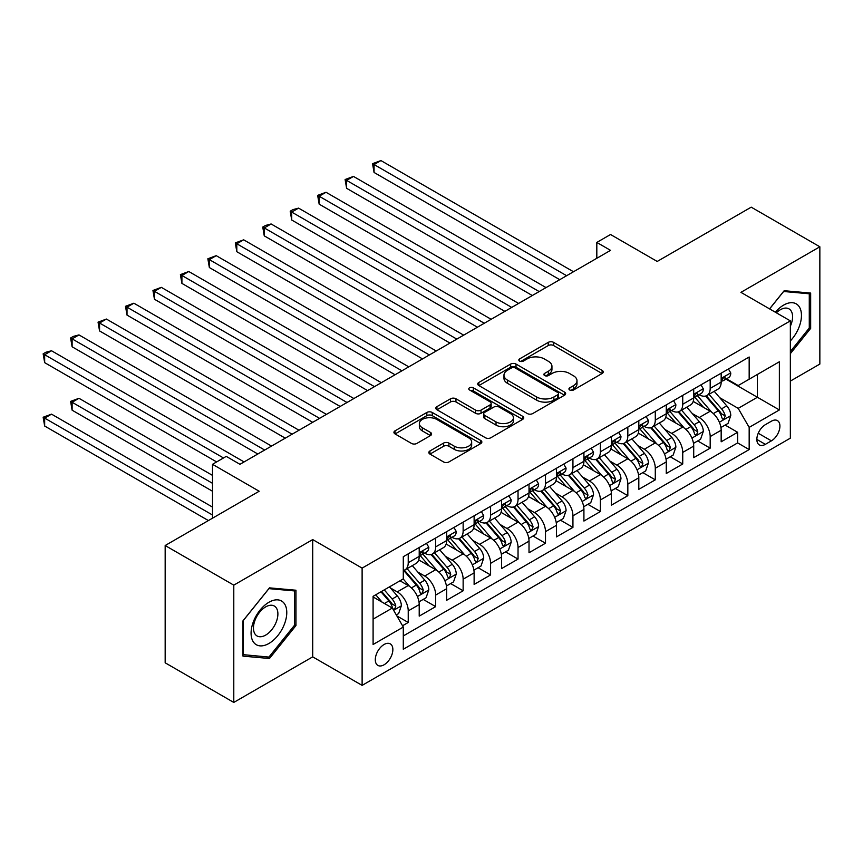 <?xml version="1.0" encoding="UTF-8"?>
<svg xmlns="http://www.w3.org/2000/svg" width="863" height="863" viewBox="0 0 863 863"><rect width="100%" height="100%" fill="white"/><g stroke="black" fill="none" stroke-linecap="round" stroke-linejoin="round"><path stroke-width="1.29" d="M569.72 390.022A2.665 1.543 0 0 0 573.496 390.022L602.115 373.496A3.808 2.201 0 0 0 603.237 371.942A3.808 2.201 0 0 0 602.115 370.378L553.625 342.384A3.808 2.201 0 0 0 548.232 342.384L519.602 358.911A2.665 1.543 0 0 0 518.825 360A2.665 1.543 0 0 0 519.602 361.09A2.665 1.543 0 0 0 523.377 361.09L527.077 358.954A12.19 7.044 0 0 1 544.326 358.954L548.372 361.284A12.19 7.044 0 0 1 551.942 366.257A12.19 7.044 0 0 1 548.372 371.241L544.661 373.377A2.665 1.543 0 0 0 543.884 374.466A2.665 1.543 0 0 0 544.661 375.556A2.665 1.543 0 0 0 548.437 375.556L552.137 373.42A12.19 7.044 0 0 1 569.386 373.42L573.42 375.75A12.19 7.044 0 0 1 576.991 380.723A12.19 7.044 0 0 1 573.42 385.707L569.72 387.843A2.665 1.543 0 0 0 568.944 388.933A2.665 1.543 0 0 0 569.72 390.022L569.72 387.843M384.078 664.79A12.427 7.174 120 0 0 392.19 653.841A12.427 7.174 120 0 0 390.292 643.884A12.427 7.174 120 0 0 384.078 644.499A12.427 7.174 120 0 0 375.966 655.449A12.427 7.174 120 0 0 377.865 665.405A12.427 7.174 120 0 0 384.078 664.79M429.947 450.961A3.808 2.201 0 0 0 428.835 452.514A3.808 2.201 0 0 0 429.947 454.078L443.55 461.932A3.808 2.201 0 0 0 448.943 461.932L480.734 443.571A3.808 2.201 0 0 0 481.856 442.018A3.808 2.201 0 0 0 480.734 440.464L432.234 412.46A3.808 2.201 0 0 0 426.851 412.46L395.06 430.82A3.808 2.201 0 0 0 393.938 432.374A3.808 2.201 0 0 0 395.06 433.927L411.489 443.42A3.808 2.201 0 0 0 416.883 443.42L430.486 435.567A3.808 2.201 0 0 0 431.597 434.003A3.808 2.201 0 0 0 430.486 432.449L422.331 427.746A10.194 5.89 0 0 1 419.353 423.582A10.194 5.89 0 0 1 425.642 418.145A10.194 5.89 0 0 1 436.754 419.429L468.685 437.854A10.194 5.89 0 0 1 471.662 442.018A10.194 5.89 0 0 1 465.373 447.455A10.194 5.89 0 0 1 454.262 446.182L448.943 443.107A3.808 2.201 0 0 0 443.55 443.107L429.947 450.961L429.947 454.078M790.346 381.101L819.85 364.067L819.85 246.786L751.22 207.163L657.207 261.446L610.54 234.509L596.818 242.427L610.54 250.356L239.968 464.305L226.246 456.376L212.514 464.305L212.514 518.188M233.787 585.146L233.787 702.428L312.708 656.862L312.708 539.58L233.787 585.146L165.167 545.524L259.18 491.241L212.514 464.305M312.708 539.58L362.115 568.113L790.346 320.874L790.346 438.156L362.115 685.384L362.115 568.113M819.85 246.786L740.929 292.352L790.346 320.874M527.347 413.55A3.808 2.201 0 0 0 532.741 413.55L564.531 395.2A3.808 2.201 0 0 0 565.653 393.636A3.808 2.201 0 0 0 564.531 392.082L516.031 364.078A3.808 2.201 0 0 0 510.648 364.078L478.846 382.438A3.808 2.201 0 0 0 477.735 383.992A3.808 2.201 0 0 0 478.846 385.545L527.347 413.55M470.626 390.605A2.665 1.543 0 0 1 473.323 390.971L473.323 387.811L522.633 416.279A3.808 2.201 0 0 1 523.755 417.832A3.808 2.201 0 0 1 522.633 419.386L490.842 437.746A3.808 2.201 0 0 1 485.448 437.746L436.948 409.742L436.948 406.624A3.808 2.201 0 0 0 435.837 408.188A3.808 2.201 0 0 0 436.948 409.742M436.948 406.624L450.562 398.771A3.808 2.201 0 0 1 455.944 398.771L475.621 410.13A3.808 2.201 0 0 0 481.004 410.13L490.033 404.92A3.808 2.201 0 0 0 491.144 403.366A3.808 2.201 0 0 0 490.033 401.802L469.558 389.979A2.665 1.543 0 0 1 468.771 388.9A2.665 1.543 0 0 1 470.421 387.476A2.665 1.543 0 0 1 473.323 387.811M233.787 702.428L165.167 662.806L165.167 545.524M402.536 625.761L408.231 622.471L396.84 615.891M390.367 587.908L397.26 591.889A15.523 8.964 60 0 1 408.231 610.896L419.213 604.564L419.213 616.128L435.686 606.624L423.194 599.407M417.811 572.061L424.704 576.031A15.523 8.964 60 0 1 435.686 595.049L446.667 588.717L446.667 600.281L463.14 590.777L450.648 583.561M445.265 556.204L452.158 560.184A15.523 8.964 60 0 1 463.14 579.202L474.121 572.87L474.121 584.434L490.583 574.931L478.091 567.714M472.719 540.357L479.601 544.337A15.523 8.964 60 0 1 490.583 563.356L501.565 557.013L501.565 568.588L518.037 559.073L505.545 551.867M500.162 524.51L507.056 528.49A15.523 8.964 60 0 1 518.037 547.509L529.019 541.166L529.019 552.741L545.492 543.226L533 536.02M527.617 508.663L534.51 512.644A15.523 8.964 60 0 1 545.492 531.662L556.462 525.319L556.462 536.894L572.935 527.379L560.443 520.173M555.06 492.816L561.953 496.797A15.523 8.964 60 0 1 572.935 515.815L583.917 509.472L583.917 521.047L600.389 511.532L587.897 504.326M582.514 476.969L589.407 480.95A15.523 8.964 60 0 1 600.389 499.968L611.371 493.625L611.371 505.189L627.833 495.686L615.351 488.48M609.968 461.122L616.862 465.103A15.523 8.964 60 0 1 627.833 484.121L638.814 477.778L638.814 489.343L655.287 479.839L642.795 472.622M637.412 445.276L644.305 449.245A15.523 8.964 60 0 1 655.287 468.264L666.268 461.932L666.268 473.496L682.741 463.992L670.249 456.775M664.866 429.418L671.759 433.399A15.523 8.964 60 0 1 682.741 452.417L693.712 446.085L693.712 457.649L710.184 448.145L710.184 436.57A15.523 8.964 -120 0 0 699.203 417.552L692.32 413.571M697.692 440.928L710.184 448.145M419.213 604.564A15.523 8.964 -120 0 0 408.231 585.545L400.001 580.788M446.667 588.717A15.523 8.964 -120 0 0 435.686 569.699L418.706 559.893M474.121 572.87A15.523 8.964 -120 0 0 463.14 553.852L446.16 544.046M501.565 557.013A15.523 8.964 -120 0 0 490.583 538.005L473.614 528.199M529.019 541.166A15.523 8.964 -120 0 0 518.037 522.147L501.058 512.352M556.462 525.319A15.523 8.964 -120 0 0 545.492 506.301L528.512 496.505M583.917 509.472A15.523 8.964 -120 0 0 572.935 490.454L555.955 480.659M611.371 493.625A15.523 8.964 -120 0 0 600.389 474.607L583.41 464.801M638.814 477.778A15.523 8.964 -120 0 0 627.833 458.76L610.864 448.954M666.268 461.932A15.523 8.964 -120 0 0 655.287 442.913L638.307 433.107M693.712 446.085A15.523 8.964 -120 0 0 682.741 427.066L665.761 417.261M771.403 421.198L765.362 424.682A12.039 6.947 120 0 0 757.498 435.286A12.039 6.947 120 0 0 759.343 444.93A12.039 6.947 120 0 0 765.362 444.337L771.403 440.853A12.039 6.947 120 0 0 779.267 430.249A12.039 6.947 120 0 0 777.423 420.605A12.039 6.947 120 0 0 771.403 421.198M373.096 619.138L392.32 608.048L403.291 627.067L403.291 649.256L749.17 449.569L749.17 427.379L738.189 408.361L719.764 397.724M403.291 627.067L373.096 644.499L373.096 596.322L403.291 578.89L403.291 556.7L749.17 357.012L749.17 379.202L779.365 361.77L779.365 409.947L749.17 427.379M424.564 553.129L424.704 553.215A15.523 8.964 60 0 0 432.471 553.981L443.453 547.638A15.523 8.964 -120 0 0 446.667 540.54L446.667 531.662M452.018 537.282L452.158 537.369A15.523 8.964 60 0 0 459.925 538.134L470.896 531.791A15.523 8.964 -120 0 0 474.121 524.682L474.121 515.815M479.461 521.435L479.601 521.522A15.523 8.964 60 0 0 487.368 522.288L498.35 515.945A15.523 8.964 -120 0 0 501.565 508.836L501.565 499.968M506.915 505.589L507.056 505.664A15.523 8.964 60 0 0 514.823 506.441L525.804 500.098A15.523 8.964 -120 0 0 529.019 492.989L529.019 484.111M534.359 489.742L534.51 489.817A15.523 8.964 60 0 0 542.266 490.594L553.248 484.251A15.523 8.964 -120 0 0 556.462 477.142L556.462 468.264M561.813 473.895L561.953 473.97A15.523 8.964 60 0 0 569.72 474.747L580.702 468.404A15.523 8.964 -120 0 0 583.917 461.295L583.917 452.417M589.267 458.037L589.407 458.124A15.523 8.964 60 0 0 597.174 458.889L608.145 452.557A15.523 8.964 -120 0 0 611.371 445.448L611.371 436.57M616.711 442.19L616.862 442.277A15.523 8.964 60 0 0 624.618 443.043L635.6 436.71A15.523 8.964 -120 0 0 638.814 429.601L638.814 420.723M644.165 426.344L644.305 426.43A15.523 8.964 60 0 0 652.072 427.196L663.054 420.853A15.523 8.964 -120 0 0 666.268 413.755L666.268 404.876M671.608 410.497L671.759 410.583A15.523 8.964 60 0 0 679.526 411.349L690.497 405.006A15.523 8.964 -120 0 0 693.712 397.897L693.712 389.03M403.291 635.945L737.638 442.913L737.638 432.287L721.166 441.802L721.166 430.227A15.523 8.964 -120 0 0 710.184 411.22L693.216 401.414M699.062 394.65L699.203 394.736A15.523 8.964 -120 0 0 706.97 395.502A15.523 8.964 -120 0 0 710.184 388.393L710.184 379.515M706.97 395.502L717.951 389.159A15.523 8.964 -120 0 0 721.166 382.05L721.166 373.183M408.231 553.852L408.231 562.719A15.523 8.964 60 0 1 405.017 569.828A15.523 8.964 60 0 1 403.291 570.454M405.017 569.828L415.998 563.496A15.523 8.964 -120 0 0 419.213 556.387L419.213 547.509M435.686 537.994L435.686 546.872A15.523 8.964 60 0 1 432.471 553.981M463.14 522.147L463.14 531.025A15.523 8.964 60 0 1 459.925 538.134M490.583 506.301L490.583 515.179A15.523 8.964 60 0 1 487.368 522.288M518.037 490.454L518.037 499.332A15.523 8.964 60 0 1 514.823 506.441M545.492 474.607L545.492 483.485A15.523 8.964 60 0 1 542.266 490.594M572.935 458.76L572.935 467.638A15.523 8.964 60 0 1 569.72 474.747M600.389 442.913L600.389 451.781A15.523 8.964 60 0 1 597.174 458.889M627.833 427.066L627.833 435.934A15.523 8.964 60 0 1 624.618 443.043M655.287 411.209L655.287 420.087A15.523 8.964 60 0 1 652.072 427.196M682.741 395.362L682.741 404.24A15.523 8.964 60 0 1 679.526 411.349M682.741 452.417L682.741 463.992M655.287 468.264L655.287 479.839M627.833 484.121L627.833 495.686M600.389 499.968L600.389 511.532M572.935 515.815L572.935 527.379M545.492 531.662L545.492 543.226M518.037 547.509L518.037 559.073M490.583 563.356L490.583 574.931M463.14 579.202L463.14 590.777M435.686 595.049L435.686 606.624M408.231 610.896L408.231 622.471M392.32 608.048L373.096 596.959M738.189 408.361L757.401 397.271L757.401 374.445L779.365 361.77M725.966 379.116L779.365 409.947M726.517 378.803L738.189 385.545L749.17 379.202M312.708 656.862L362.115 685.384M596.818 242.427L596.818 258.274M725.147 425.081L737.638 432.287M737.638 442.913L749.17 449.569M790.346 353.668L810.659 328.393L810.659 293.075L784.165 290.712L769.559 308.878M242.988 656.139L269.472 658.501L295.966 625.546L295.966 590.227L269.472 587.865L242.988 620.821L242.988 656.139M809.278 327.606L810.659 328.393M294.596 624.758L295.966 625.546M266.678 656.883L269.472 658.501M570.788 390.4L573.42 388.879A12.19 7.044 0 0 0 576.991 383.895L576.991 380.723M551.942 366.257L551.942 369.429A12.19 7.044 0 0 1 548.372 374.413L545.729 375.934M602.072 373.528L553.625 345.556A3.808 2.201 0 0 0 548.232 345.556L520.669 361.468M564.478 395.222L516.031 367.25A3.808 2.201 0 0 0 510.648 367.25L478.9 385.578M557.8 394.725A2.665 1.543 0 0 0 558.577 393.636A2.665 1.543 0 0 0 557.8 392.546L515.222 367.972A2.665 1.543 0 0 0 511.457 367.972L507.541 370.227A12.19 7.044 0 0 0 503.97 375.211A12.19 7.044 0 0 0 507.541 380.184L536.646 396.98A12.19 7.044 0 0 0 553.895 396.98L557.8 394.725L557.8 397.897A2.665 1.543 0 0 0 558.577 396.807L558.577 393.636M503.97 375.211L503.97 378.372A12.19 7.044 0 0 0 507.541 383.355L507.541 380.184M557.8 397.897L553.895 400.152A12.19 7.044 0 0 1 536.646 400.152L507.541 383.355M437.002 409.774L450.562 401.942L450.562 398.771M491.144 403.366L491.144 406.527A3.808 2.201 0 0 1 490.033 408.091L481.004 413.301A3.808 2.201 0 0 1 475.621 413.301L455.944 401.942A3.808 2.201 0 0 0 450.562 401.942M473.323 390.971L522.59 419.418M496.031 421.91A10.194 5.89 0 0 0 507.131 423.194A10.194 5.89 0 0 0 513.431 417.757A10.194 5.89 0 0 0 510.443 413.593L499.192 407.099A3.808 2.201 0 0 0 493.809 407.099L484.779 412.309A3.808 2.201 0 0 0 483.658 413.862A3.808 2.201 0 0 0 484.779 415.416L496.031 421.91L496.031 425.081A10.194 5.89 0 0 0 507.131 426.354A10.194 5.89 0 0 0 513.431 420.917L513.431 417.757M483.658 413.862L483.658 417.034A3.808 2.201 0 0 0 484.779 418.587L484.779 415.416M496.031 425.081L484.779 418.587M471.662 442.018L471.662 445.189A10.194 5.89 0 0 1 465.373 450.626A10.194 5.89 0 0 1 454.262 449.353L448.943 446.279A3.808 2.201 0 0 0 443.55 446.279L430.001 454.1M419.353 423.582L419.353 426.754A10.194 5.89 0 0 0 422.331 430.917L422.331 427.746M430.432 435.588L422.331 430.917M480.691 443.604L432.234 415.632A3.808 2.201 0 0 0 426.851 415.632L395.103 433.96M720.939 427.509L728.027 423.42L730.778 415.491A10.291 5.944 -120 0 0 726.765 405.837L714.23 391.317M711.716 412.223L697.38 395.621M703.55 407.39L695.233 397.757A24.649 14.229 -120 0 0 694.467 396.894M374.057 235.858L504.855 311.37L319.159 204.153L319.159 196.235L326.02 192.276L518.587 303.442M705.567 396.063L718.253 410.745A10.291 5.944 60 0 1 721.921 417.832L722.676 419.051L724.068 418.857L725.222 415.934A10.291 5.944 -120 0 0 721.554 408.846L709.008 394.326M706.322 395.815L719.947 411.597A5.243 3.021 60 0 1 721.274 413.647L725.222 415.934M728.437 368.976L730.778 373.021A10.291 5.944 60 0 1 728.642 377.573L723.431 380.583A10.291 5.944 -120 0 0 725.222 378.21L725.006 377.304M566.624 275.707L374.057 164.542L380.928 160.572L573.485 271.748M721.511 381.068L721.554 381.068A10.291 5.944 -120 0 0 723.431 380.583M723.895 377.444L725.222 378.21C724.575 376.667 723.474 377.293 721.921 380.119A10.291 5.944 60 0 1 721.166 381.575M559.763 279.677L374.057 172.46L374.057 164.542L372.546 163.668L380.928 160.572M374.057 172.46L372.546 163.668M790.346 340.917A25.232 14.563 120 0 0 801.123 311.651A25.232 14.563 120 0 0 783.615 305.114A25.232 14.563 120 0 0 775.352 312.223M790.346 326.225A17.271 9.978 120 0 0 789.009 308.878A17.271 9.978 120 0 0 780.368 309.731A17.271 9.978 120 0 0 776.376 312.816M769.613 308.911L783.615 291.489L809.278 293.787L809.278 328.005L790.346 351.565M807.585 292.805L809.278 293.787M284.38 624.251A25.232 14.563 120 0 0 277.843 599.871A25.232 14.563 120 0 0 253.474 621.489A25.232 14.563 120 0 0 260 645.858A25.232 14.563 120 0 0 284.38 624.251M276.257 621.932A17.271 9.978 120 0 0 274.315 606.031A17.271 9.978 120 0 0 255.103 620.044A17.271 9.978 120 0 0 257.045 635.955A17.271 9.978 120 0 0 276.257 621.932M243.258 654.79L243.258 620.573L268.922 588.642L294.596 590.939L294.596 625.157L268.922 657.088L242.988 654.639M292.891 589.958L294.596 590.939M693.485 443.366L700.583 439.267L703.323 431.338A10.291 5.944 -120 0 0 699.321 421.683L686.775 407.163M684.262 428.07L669.925 411.468M676.107 423.237L667.789 413.604A24.649 14.229 -120 0 0 667.023 412.741M346.613 251.705L477.412 327.217L291.716 220.011L291.716 212.082L298.576 208.123L491.133 319.299M678.124 411.91L690.81 426.592A10.291 5.944 60 0 1 694.478 433.679L695.222 434.898L696.614 434.704L697.768 431.78A10.291 5.944 -120 0 0 694.1 424.693L681.565 410.173M678.868 411.673L692.504 427.444A5.243 3.021 60 0 1 693.82 429.504L697.768 431.78M666.031 459.213L673.129 455.114L675.869 447.185A10.291 5.944 -120 0 0 671.867 437.53L659.321 423.01M656.808 443.916L642.482 427.314M648.652 439.084L640.335 429.45A24.649 14.229 -120 0 0 639.569 428.587M319.159 267.552L449.957 343.064L264.261 235.858L264.261 227.929L271.122 223.97L463.69 335.146M650.67 427.757L663.356 442.439A10.291 5.944 60 0 1 667.023 449.526L667.779 450.745L669.159 450.551L670.324 447.627A10.291 5.944 -120 0 0 666.657 440.54L654.111 426.02M651.414 427.519L665.049 443.302A5.243 3.021 60 0 1 666.365 445.351L670.324 447.627M638.588 475.06L645.675 470.961L648.426 463.032A10.291 5.944 -120 0 0 644.413 453.377L631.878 438.857M629.364 459.763L615.028 443.161M621.209 454.93L612.881 445.297A24.649 14.229 -120 0 0 612.126 444.434M291.716 283.398L422.514 358.911L236.807 251.705L236.807 243.776L243.668 239.817L436.236 350.993M623.226 443.604L635.912 458.296A10.291 5.944 60 0 1 639.58 465.373L640.324 466.603L641.716 466.398L642.87 463.474A10.291 5.944 -120 0 0 639.203 456.387L626.657 441.867M623.971 443.366L637.595 459.148A5.243 3.021 60 0 1 638.922 461.198L642.87 463.474M611.133 490.907L618.232 486.808L620.972 478.889A10.291 5.944 -120 0 0 616.969 469.224L604.424 454.704M601.91 475.61L587.574 459.019M593.755 470.777L585.438 461.144A24.649 14.229 -120 0 0 584.672 460.292M264.261 299.245L395.06 374.769L209.364 267.552L209.364 259.623L216.225 255.664L408.782 366.84M595.772 459.45L608.458 474.143A10.291 5.944 60 0 1 612.126 481.23L612.87 482.449L614.262 482.244L615.416 479.321A10.291 5.944 -120 0 0 611.748 472.234L599.213 457.714M596.516 459.213L610.152 474.995A5.243 3.021 60 0 1 611.468 477.045L615.416 479.321M700.993 384.822L703.323 388.868A10.291 5.944 60 0 1 701.198 393.42L695.977 396.43A10.291 5.944 -120 0 0 697.768 394.057L697.552 393.15M539.17 291.565L346.613 180.389L353.474 176.419L546.031 287.595M694.057 396.915L694.1 396.915A10.291 5.944 -120 0 0 695.977 396.43M696.441 393.291L697.768 394.057C697.121 392.514 696.02 393.14 694.478 395.966A10.291 5.944 60 0 1 693.712 397.422M532.309 295.524L346.613 188.307L346.613 180.389L345.103 179.515L353.474 176.419M346.613 188.307L345.103 179.515M673.539 400.669L675.869 404.715A10.291 5.944 60 0 1 673.744 409.267L668.523 412.277A10.291 5.944 -120 0 0 670.324 409.903L670.098 408.997M511.727 307.411L317.649 195.362L326.02 192.276M666.614 412.762L666.657 412.762A10.291 5.944 -120 0 0 668.523 412.277M668.987 409.138L670.324 409.903C669.677 408.361 668.577 408.997 667.023 411.813A10.291 5.944 60 0 1 666.268 413.269M319.159 204.153L317.649 195.362M646.096 416.527L648.426 420.561A10.291 5.944 60 0 1 646.29 425.114L641.08 428.124A10.291 5.944 -120 0 0 642.87 425.761L642.655 424.844M484.272 323.258L290.205 211.208L292.945 209.623L298.576 208.123M639.159 428.609L639.203 428.609A10.291 5.944 -120 0 0 641.08 428.124M641.543 424.995L642.87 425.761C642.223 424.208 641.123 424.844 639.58 427.66A10.291 5.944 60 0 1 638.814 429.127M291.716 220.011L290.205 211.208M618.642 432.374L620.972 436.408A10.291 5.944 60 0 1 618.847 440.961L613.625 443.97A10.291 5.944 -120 0 0 615.416 441.608L615.2 440.691M456.818 339.105L262.751 227.055L265.491 225.47L271.122 223.97M611.705 444.456L611.748 444.456A10.291 5.944 -120 0 0 613.625 443.97M614.089 440.842L615.416 441.608C614.769 440.054 613.679 440.691 612.126 443.506A10.291 5.944 60 0 1 611.371 444.974M264.261 235.858L262.751 227.055M583.69 506.754L590.777 502.654L593.517 494.736A10.291 5.944 -120 0 0 589.515 485.071L576.98 470.551M574.467 491.457L560.13 474.866M566.301 486.624L557.983 476.991A24.649 14.229 -120 0 0 557.218 476.139M236.807 315.092L367.606 390.615L181.91 283.398L181.91 275.47L188.77 271.511L381.338 382.687M568.318 475.297L581.004 489.99A10.291 5.944 60 0 1 584.672 497.077L585.427 498.296L586.818 498.102L587.973 495.168A10.291 5.944 -120 0 0 584.305 488.08L571.759 473.56M569.073 475.06L582.698 490.842A5.243 3.021 60 0 1 584.024 492.892L587.973 495.168M591.187 448.221L593.517 452.255A10.291 5.944 60 0 1 591.392 456.807L586.182 459.828A10.291 5.944 -120 0 0 587.973 457.455L587.757 456.538M429.375 354.952L235.297 242.902L243.668 239.817M584.262 460.303L584.305 460.303A10.291 5.944 -120 0 0 586.182 459.828M586.646 456.689L587.973 457.455C587.325 455.901 586.225 456.538 584.672 459.353A10.291 5.944 60 0 1 583.917 460.82M236.807 251.705L235.297 242.902M556.236 522.6L563.334 518.512L566.074 510.583A10.291 5.944 -120 0 0 562.072 500.918L549.526 486.398M547.013 507.304L532.676 490.713M538.857 502.471L530.54 492.838A24.649 14.229 -120 0 0 529.774 491.986M209.364 330.939L340.162 406.462L154.455 299.245L154.455 291.327L161.327 287.357L353.884 398.533M540.874 491.144L553.561 505.837A10.291 5.944 60 0 1 557.228 512.924L557.973 514.143L559.364 513.949L560.519 511.025A10.291 5.944 -120 0 0 556.851 503.938L544.305 489.418M541.619 490.907L555.243 506.689A5.243 3.021 60 0 1 556.57 508.739L560.519 511.025M563.744 464.067L566.074 468.113A10.291 5.944 60 0 1 563.938 472.654L558.728 475.675A10.291 5.944 -120 0 0 560.519 473.302L560.303 472.385M401.921 370.799L207.854 258.76L216.225 255.664M556.808 476.149L556.851 476.149A10.291 5.944 -120 0 0 558.728 475.675M559.192 472.536L560.519 473.302C559.871 471.748 558.771 472.385 557.228 475.2A10.291 5.944 60 0 1 556.462 476.667M209.364 267.552L207.854 258.76M528.782 538.447L535.88 534.359L538.62 526.43A10.291 5.944 -120 0 0 534.618 516.775L522.072 502.244M519.558 523.151L505.233 506.559M511.403 518.318L503.086 508.695A24.649 14.229 -120 0 0 502.32 507.832M181.91 346.797L312.708 422.309L127.012 315.092L127.012 307.174L133.873 303.204L326.43 414.38M513.42 506.991L526.106 521.684A10.291 5.944 60 0 1 529.774 528.771L530.518 529.99L531.91 529.796L533.064 526.872A10.291 5.944 -120 0 0 529.397 519.785L516.861 505.265M514.165 506.754L527.8 522.536A5.243 3.021 60 0 1 529.116 524.585L533.064 526.872M536.29 479.914L538.62 483.96A10.291 5.944 60 0 1 536.495 488.512L531.274 491.522A10.291 5.944 -120 0 0 533.064 489.148L532.849 488.231M374.477 386.646L180.399 274.607L188.77 271.511M529.364 491.996L529.397 491.996A10.291 5.944 -120 0 0 531.274 491.522M531.737 488.382L533.064 489.148C532.417 487.595 531.328 488.231 529.774 491.047A10.291 5.944 60 0 1 529.019 492.514M181.91 283.398L180.399 274.607M501.338 554.294L508.426 550.206L511.176 542.277A10.291 5.944 -120 0 0 507.164 532.622L494.628 518.102M492.115 539.008L477.778 522.406M483.96 534.175L475.632 524.542A24.649 14.229 -120 0 0 474.866 523.679M154.455 362.643L285.254 438.156L99.558 330.939L99.558 323.021L106.419 319.062L298.986 430.227M485.966 522.849L498.652 537.53A10.291 5.944 60 0 1 502.32 544.618L503.075 545.837L504.467 545.643L505.621 542.719A10.291 5.944 -120 0 0 501.953 535.632L489.407 521.112M486.721 522.6L500.346 538.383A5.243 3.021 60 0 1 501.673 540.432L505.621 542.719M508.836 495.761L511.176 499.806A10.291 5.944 60 0 1 509.041 504.359L503.83 507.368A10.291 5.944 -120 0 0 505.621 504.995L505.405 504.089M347.023 402.492L152.945 290.453L161.327 287.357M501.91 507.854L501.953 507.854A10.291 5.944 -120 0 0 503.83 507.368M504.294 504.229L505.621 504.995C504.974 503.453 503.873 504.078 502.32 506.905A10.291 5.944 60 0 1 501.565 508.361M154.455 299.245L152.945 290.453M473.884 570.152L480.982 566.052L483.722 558.124A10.291 5.944 -120 0 0 479.72 548.469L467.174 533.949M464.661 554.855L450.324 538.253M456.505 550.022L448.188 540.389A24.649 14.229 -120 0 0 447.422 539.526M127.012 378.49L257.81 454.003L72.114 346.786L72.114 338.868L78.975 334.909L271.532 446.085M458.523 538.695L471.209 553.377A10.291 5.944 60 0 1 474.877 560.465L475.621 561.684L477.012 561.489L478.167 558.566A10.291 5.944 -120 0 0 474.499 551.479L461.964 536.959M459.267 538.458L472.902 554.229A5.243 3.021 60 0 1 474.219 556.29L478.167 558.566M481.392 511.608L483.722 515.653A10.291 5.944 60 0 1 481.597 520.206L476.376 523.215A10.291 5.944 -120 0 0 478.167 520.842L477.951 519.936M319.569 418.35L125.502 306.3L133.873 303.204M474.456 523.701L474.499 523.701A10.291 5.944 -120 0 0 476.376 523.215M476.84 520.076L478.167 520.842C477.519 519.299 476.419 519.925 474.877 522.751A10.291 5.944 60 0 1 474.121 524.208M127.012 315.092L125.502 306.3M446.441 585.999L453.528 581.899L456.268 573.971A10.291 5.944 -120 0 0 452.266 564.316L439.72 549.796M437.207 570.702L422.881 554.1M429.051 565.869L420.734 556.236A24.649 14.229 -120 0 0 419.968 555.373M99.558 394.337L216.635 461.932L44.66 362.643L44.66 354.715L51.521 350.756L244.089 461.932M431.069 554.542L443.755 569.224A10.291 5.944 60 0 1 447.422 576.311L448.177 577.53L449.558 577.336L450.723 574.413A10.291 5.944 -120 0 0 447.056 567.325L434.51 552.805M431.813 554.305L445.448 570.087A5.243 3.021 60 0 1 446.764 572.137L450.723 574.413M453.938 527.455L456.268 531.5A10.291 5.944 60 0 1 454.143 536.052L448.933 539.062A10.291 5.944 -120 0 0 450.723 536.689L450.497 535.783M292.126 434.197L98.048 322.147L106.419 319.062M447.012 539.548L447.056 539.548A10.291 5.944 -120 0 0 448.933 539.062M449.386 535.923L450.723 536.689C450.076 535.146 448.976 535.783 447.422 538.598A10.291 5.944 60 0 1 446.667 540.055M99.558 330.939L98.048 322.147M418.987 601.845L426.074 597.746L428.825 589.817A10.291 5.944 -120 0 0 424.812 580.163L412.277 565.643M409.763 586.549L403.194 578.944M401.608 581.716L400.54 580.475M212.514 475.394L78.975 398.296L72.114 402.255L72.114 410.184L212.514 491.252M403.625 570.389L416.311 585.082A10.291 5.944 60 0 1 419.979 592.158L420.723 593.377L422.115 593.183L423.269 590.26A10.291 5.944 -120 0 0 419.601 583.172L407.056 568.652M404.369 570.152L417.994 585.934A5.243 3.021 60 0 1 419.321 587.983L423.269 590.26M72.114 410.184L70.604 401.392L212.514 483.323M70.604 401.392L78.975 398.296M426.495 543.312L428.825 547.347A10.291 5.944 60 0 1 426.689 551.899L421.478 554.909A10.291 5.944 -120 0 0 423.269 552.547L423.053 551.63M264.671 450.044L70.604 337.994L73.344 336.408L78.975 334.909M419.558 555.394L419.601 555.394A10.291 5.944 -120 0 0 421.478 554.909M421.942 551.77L423.269 552.547C422.622 550.993 421.522 551.63 419.979 554.445A10.291 5.944 60 0 1 419.213 555.912M72.114 346.786L70.604 337.994M396.3 614.941L398.63 613.593L401.371 605.675A10.291 5.944 -120 0 0 397.368 596.009L389.472 586.872M382.104 602.147L375.75 594.79M374.154 597.563L373.096 596.344M212.514 507.099L51.521 414.143L44.66 418.113L44.66 426.031L208.393 520.562M380.961 591.781L388.857 600.928A10.291 5.944 60 0 1 392.525 608.016L393.269 609.235L394.661 609.03L395.815 606.106A10.291 5.944 -120 0 0 392.147 599.019L384.251 589.882M381.597 591.414L390.551 601.781A5.243 3.021 60 0 1 391.867 603.83L395.815 606.106M44.66 426.031L43.15 417.239L212.514 515.017M43.15 417.239L51.521 414.143M223.495 457.962L43.15 353.841L45.89 352.255L51.521 350.756M44.66 362.643L43.15 353.841M397.26 591.889L408.231 585.545M424.704 576.031L435.686 569.699M452.158 560.184L463.14 553.852M479.601 544.337L490.583 538.005M507.056 528.49L518.037 522.147M534.51 512.644L545.492 506.301M561.953 496.797L572.935 490.454M589.407 480.95L600.389 474.607M616.862 465.103L627.833 458.76M644.305 449.245L655.287 442.913M671.759 433.399L682.741 427.066M699.203 417.552L710.184 411.22M710.184 388.393L721.166 382.05M408.231 562.719L419.213 556.387M435.686 546.872L446.667 540.54M463.14 531.025L474.121 524.682M490.583 515.179L501.565 508.836M518.037 499.332L529.019 492.989M545.492 483.485L556.462 477.142M572.935 467.638L583.917 461.295M600.389 451.781L611.371 445.448M627.833 435.934L638.814 429.601M655.287 420.087L666.268 413.755M682.741 404.24L693.712 397.897M710.184 436.57L721.166 430.227M758.243 433.248L771.403 440.853M756.851 439.429L765.362 444.337M573.42 388.879L573.42 385.707M544.661 375.556L544.661 373.377M548.372 374.413L548.372 371.241M519.602 361.09L519.602 358.911M548.232 345.556L548.232 342.384M553.625 345.556L553.625 342.384M602.115 373.496L602.115 370.378M478.846 385.545L478.846 382.438M510.648 367.25L510.648 364.078M516.031 367.25L516.031 364.078M564.531 395.2L564.531 392.082M536.646 400.152L536.646 396.98M553.895 400.152L553.895 396.98M455.944 401.942L455.944 398.771M475.621 413.301L475.621 410.13M481.004 413.301L481.004 410.13M490.033 408.091L490.033 404.92M522.633 419.386L522.633 416.279M443.55 446.279L443.55 443.107M448.943 446.279L448.943 443.107M454.262 449.353L454.262 446.182M430.486 435.567L430.486 432.449M395.06 433.927L395.06 430.82M426.851 415.632L426.851 412.46M432.234 415.632L432.234 412.46M480.734 443.571L480.734 440.464M719.364 422.234L730.702 415.696M721.554 408.846L726.765 405.837M713.356 413.582L718.253 410.745M730.702 372.902L721.166 378.404M691.921 438.091L703.259 431.543M694.1 424.693L699.321 421.683M685.902 429.429L690.81 426.592M664.467 453.938L675.805 447.39M666.657 440.54L671.867 437.53M658.447 445.276L663.356 442.439M637.013 469.785L648.35 463.237M639.203 456.387L644.413 453.377M631.004 461.122L635.912 458.296M609.569 485.632L620.907 479.084M611.748 472.234L616.969 469.224M603.55 476.969L608.458 474.143M703.259 388.749L693.712 394.262M675.805 404.596L666.268 410.108M648.35 420.443L638.814 425.955M620.907 436.29L611.371 441.802M582.115 501.479L593.453 494.931M584.305 488.08L589.515 485.071M576.096 492.816L581.004 489.99M593.453 452.136L583.917 457.649M554.672 517.325L566.009 510.777M556.851 503.938L562.072 500.918M548.652 508.663L553.561 505.837M566.009 467.994L556.462 473.496M527.217 533.172L538.555 526.624M529.397 519.785L534.618 516.775M521.198 524.521L526.106 521.684M538.555 483.841L529.019 489.343M499.763 549.019L511.101 542.482M501.953 535.632L507.164 532.622M493.755 540.367L498.652 537.53M511.101 499.688L501.565 505.189M472.32 564.877L483.658 558.329M474.499 551.479L479.72 548.469M466.3 556.214L471.209 553.377M483.658 515.535L474.121 521.036M444.866 580.723L456.203 574.175M447.056 567.325L452.266 564.316M438.846 572.061L443.755 569.224M456.203 531.381L446.667 536.894M417.412 596.57L428.76 590.022M419.601 583.172L424.812 580.163M411.403 587.908L416.311 585.082M428.76 547.228L419.213 552.741M393.614 610.303L401.306 605.869M392.147 599.019L397.368 596.009M384.413 603.485L388.857 600.928"/></g></svg>
